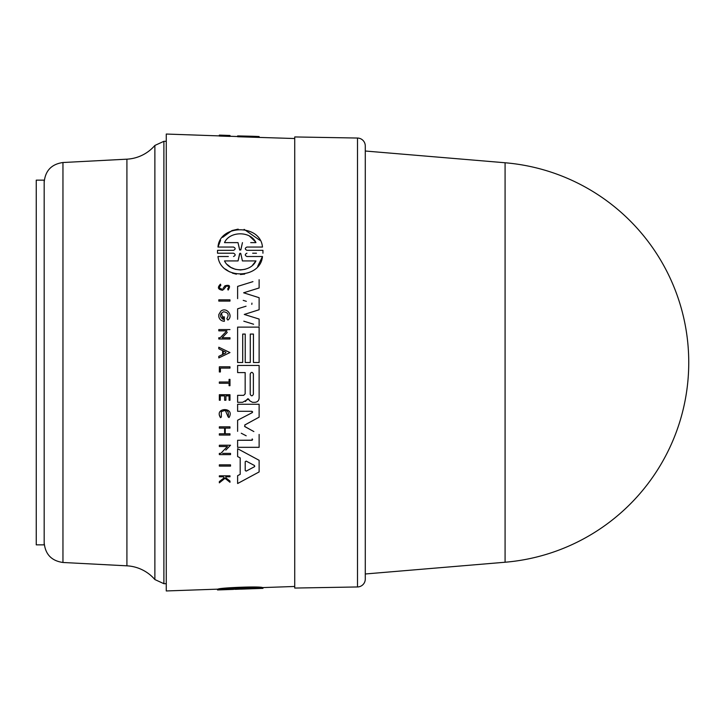 <?xml version="1.0" encoding="UTF-8"?>
<svg xmlns="http://www.w3.org/2000/svg" width="725" height="725" viewBox="0 0 725 725"><rect width="100%" height="100%" fill="white"/><g stroke="black" fill="none" stroke-linecap="round" stroke-linejoin="round"><path stroke-width="1.09" d="M126.911 565.826A39.639 39.639 0 0 1 154.878 579.556L154.878 145.444A39.639 39.639 0 0 1 126.911 159.174L126.911 565.826L62.957 562.482L62.957 162.518L126.911 159.174M36.25 437.655L36.25 180.153L44.18 180.153L44.18 544.847L36.25 544.847L36.25 437.655M294.731 362.5L294.731 136.943L357.498 138.04L357.498 586.96L294.731 588.057L294.731 362.5M357.498 586.96A7.93 7.93 0 0 0 365.282 579.03L365.282 145.97A7.93 7.93 0 0 0 357.498 138.04M227.215 319.227L227.895 320.069C233.803 315.846 226.39 306.394 220.817 311.224L218.796 314.577L220.817 311.224M223.137 288.351L224.877 285.84L223.137 288.351M222.521 290.245C217.863 289.474 217.183 287.444 220.472 284.155C217.183 287.444 217.863 289.474 222.521 290.245L224.161 288.985L222.521 290.245M224.578 288.369L226.499 285.985C228.792 286.239 229.182 287.209 227.668 288.903L228.049 289.837M229.907 415.697L229.009 417.555C235.462 406.788 213.748 407.133 220.509 417.682L221.37 416.993L221.297 411.773L221.37 416.993L220.509 417.682L219.376 414.99M262.93 250.324L262.93 253.215L262.93 250.324L246.917 250.324L257.656 250.324M217.98 589.933L217.98 589.135C219.403 587.748 260.338 586.081 262.477 587.567L262.477 588.365C260.511 586.96 219.621 588.582 217.98 589.933L233.532 589.389C235.688 589.325 235.688 589.325 233.532 589.389C235.688 589.325 235.688 589.325 233.532 589.389L217.527 589.896M219.34 466.112L219.34 464.861L230.523 464.861L219.34 464.861L219.34 466.112L230.523 466.112L230.523 464.861M219.34 366.823L229.979 366.823L219.34 366.823L219.34 371.979L219.34 366.823M229.082 385.7L229.082 383.262L229.082 385.7L229.979 385.7L229.979 379.383L229.082 379.383L229.082 382.002L229.082 379.383M219.34 383.262L219.34 382.002L229.082 382.002L219.34 382.002L219.34 383.262L229.082 383.262M221.297 411.773C226.925 409.108 229.2 410.812 228.13 416.893L229.009 417.555L228.13 416.893L225.203 410.096M219.34 476.778L219.34 475.836L229.979 475.836L219.34 475.836L219.34 476.778L223.11 476.778L224.261 477.702L223.11 476.778M225.874 477.793L229.979 481.074L225.874 477.793L225.874 476.778L229.979 476.778L229.979 475.836M219.34 482.832L219.34 481.599L219.34 482.832L225.004 478.301L229.979 482.279L225.004 478.301L223.363 479.606M219.34 481.599L224.261 477.702L219.34 481.599M219.34 400.227L219.34 394.717L229.979 394.717L219.34 394.717L219.34 400.227L220.282 400.227L220.282 395.877L224.605 395.877L224.605 400.227L224.605 395.877M229.082 400.227L229.082 395.877L229.082 400.227L229.979 400.227L229.979 394.717M225.239 433.804L229.979 433.804L225.239 433.804L225.239 428.112L229.979 428.112L229.979 426.853L219.34 426.853L229.979 426.853M219.34 435.063L219.34 433.804L224.605 433.804L224.605 428.112L224.605 433.804L219.34 433.804L219.34 435.063L229.979 435.063L229.979 433.804M219.34 428.112L219.34 426.853L219.34 428.112L224.605 428.112M225.81 450.116L230.523 445.232L219.34 445.232L219.34 446.491L219.34 445.232L230.523 445.232L228.493 447.334M222.657 453.379L230.523 453.379L222.657 453.379M219.34 454.629L219.34 453.379L220.799 453.379L227.442 446.491L220.799 453.379L219.34 453.379L219.34 454.629L230.523 454.629L230.523 453.379M244.497 452.418L259.124 460.303L237.619 448.712L237.619 456.542L237.619 448.712M243.455 480.385L237.619 483.53L237.619 475.7L240.193 474.331L240.193 457.91L237.619 456.542L240.193 457.91L240.193 474.331L237.619 475.7L237.619 483.53L259.124 471.939L259.124 460.303M237.619 395.352L243.654 395.352L237.619 395.352L237.619 402.303L237.619 395.352M245.168 393.847L245.168 372.587L245.168 393.847L243.654 395.352M237.619 372.587L237.619 365.463L259.124 365.463L237.619 365.463L237.619 372.587L245.168 372.587M237.619 402.303L242.612 402.303L248.521 398.995L249.898 400.889L247.841 398.668M247.116 399.321L245.394 401.541M237.619 411.302L237.619 404.26L259.124 404.26L237.619 404.26L237.619 411.302L251.874 411.302L252.209 412.652L252.599 412.09M244.869 424.932L244.869 426.644L244.869 424.932L259.124 417.156L244.715 425.04M244.57 426.4L250.469 429.708M253.868 431.565L244.869 426.644M252.599 439.531L252.209 438.933L251.883 440.283L237.619 440.283L237.619 447.325L237.619 440.283L252.282 440.166M241.262 433.233L246.192 435.798M252.209 412.652L237.619 420.246L237.619 431.339L237.619 420.246L242.232 417.845M252.545 411.755L251.874 411.302M219.34 135.901L166.27 134.043L166.27 590.957L217.98 589.144M237.619 362.5L237.619 327.12L237.619 362.5L242.703 362.5L242.703 334.071L245.231 334.071L242.703 334.071M259.124 309.738L244.271 314.442L259.124 309.738L259.124 297.703L243.627 292.791L259.124 287.97L243.627 292.791L251.557 295.302M244.271 314.442L259.124 319.063L244.271 314.442M243.808 321.184L253.596 324.229M246.047 306.204L237.619 308.805L237.619 319.263L237.619 308.805L241.062 307.744M251.928 303.123L251.82 304.391M243.21 300.358L246.337 301.328M252.934 281.635L237.619 286.402L237.619 298.637L237.619 286.402L244.398 284.291M221.361 313.1L223.237 319.417L223.237 316.861L223.237 319.417C219.458 316.671 219.575 314.133 223.59 311.786C228.23 312.475 229.299 314.786 226.816 318.719M218.796 316.707L218.796 314.577L218.796 316.707C219.53 319.553 221.388 321.084 224.36 321.311L224.36 316.861L223.237 316.861M229.979 338.983L218.796 338.983L229.979 338.983L229.979 337.732L222.113 337.732L227.278 332.385M218.796 338.983L218.796 337.732L218.796 338.983M220.246 337.732L226.898 330.854L218.796 330.854L218.796 329.585L218.796 330.854L226.898 330.854L220.246 337.732L218.796 337.732M229.97 352.567L218.796 357.914L218.796 356.347L222.611 354.525L222.611 350.61L218.796 348.788L218.796 347.221L229.97 352.567L218.796 347.221L218.796 348.788L222.611 350.61L222.611 354.525L218.796 356.347L218.796 357.914L229.97 352.567M225.783 286.574L225.33 287.254M229.979 301.102L218.796 301.102L218.796 299.851L218.796 301.102L229.979 301.102L229.979 299.851L218.796 299.851M262.477 247.044L246.926 247.044L262.477 247.044C260.511 223.889 219.621 224.179 217.98 247.044L233.532 247.044L217.98 247.044L220.572 240.337M222.666 237.32L231.918 230.604M232.045 230.55L238.163 229.127M244.135 229.363L259.858 240.283M252.663 253.215L256.469 253.215M228.33 256.514L217.98 256.514C220.454 279.805 260.311 279.469 262.477 256.514L246.935 256.514L262.477 256.514L257.692 266.356M244.706 274.077L240.446 274.521M236.386 274.195L232.417 273.135M229.517 271.848L225.484 269.093M217.98 256.514L223.572 256.514M217.527 253.215L217.527 250.324L217.527 253.215L233.523 253.215C235.688 254.33 235.688 255.427 233.523 256.514M294.731 138.529L237.619 136.735L237.619 135.919L252.291 136.255L259.124 136.536L259.124 137.288M229.979 136.409L219.34 136.046L219.34 135.104L229.979 135.475L219.34 135.104L229.979 135.475L229.979 136.409M253.442 362.5L253.442 334.071L250.279 334.071L253.442 334.071L253.442 362.5L259.124 362.5L259.124 327.12L237.619 327.12M262.93 587.576L262.93 588.365L246.917 588.927C244.769 589.008 244.769 588.999 246.926 588.918C244.769 589.008 244.769 588.999 246.926 588.918L262.477 588.365M237.999 588.51L237.999 589.117L224.505 589.597C229.499 588.709 250.506 587.875 255.952 588.473L235.172 589.343M242.458 588.347L242.458 588.954M245.286 588.99L240.872 589.144L240.872 588.392M239.585 588.437L239.585 589.18L237.999 589.117M217.527 589.162L217.527 589.951M230.523 136.291L229.979 135.756M225.004 136.119L225.004 135.321M252.291 136.255L237.619 135.919M245.231 362.5L245.231 334.071L245.231 362.5L250.279 362.5L250.279 334.071M240.763 250.034L242.458 242.621L240.872 249.726L239.585 249.726L237.999 242.621L224.505 242.621C229.499 231.112 250.506 230.686 255.952 242.621L250.705 242.621M255.472 241.833L249.518 236.123M239.839 253.369L238.054 260.928L239.594 253.813L240.809 253.614M240.782 253.551L240.328 253.243M242.404 260.928L240.863 253.813L242.404 260.928L255.952 260.928L242.404 260.928M246.917 250.324C244.769 249.201 244.769 248.113 246.926 247.044M233.532 247.044C235.688 248.149 235.688 249.246 233.532 250.324L217.527 250.324M232.752 242.621L237.999 242.621L239.767 250.125M224.505 242.621L227.278 242.621M252.59 265.132L255.952 260.928C250.515 272.546 230.287 272.89 224.505 260.928L238.054 260.928L224.505 260.928M227.315 264.598L230.641 267.244M231.039 267.48L235.462 269.337M235.507 269.347L240.365 269.972M240.483 269.972L245.159 269.292M246.935 256.514C244.769 255.399 244.769 254.303 246.926 253.215M219.34 371.979L220.391 371.979L220.391 368.11L229.979 368.11L229.979 366.823M229.979 482.279L229.979 481.074M228.139 290.072C230.749 285.886 229.671 284.472 224.877 285.84M222.131 289.103C219.231 288.623 218.805 287.354 220.853 285.306L220.472 284.155M224.605 400.227L225.91 400.227L225.91 395.877L229.082 395.877M225.52 353.129L223.255 354.208L223.255 350.927L226.01 352.241M229.979 329.585L218.796 329.585M219.34 446.491L227.442 446.491M254.493 466.71L246.192 471.132L254.493 466.71L254.493 465.532L254.72 466.51M246.192 471.132L245.213 470.543L246.192 471.132L245.213 470.543L245.213 461.698L246.192 461.109L254.493 465.532M251.33 463.846L246.192 461.109L245.213 461.698M249.898 400.889L252.49 402.321L254.937 402.321C257.484 402.058 258.879 400.662 259.124 398.134L259.124 365.463M253.378 394.273C252.318 396.303 251.267 396.303 250.216 394.273L250.216 373.901C251.276 371.862 252.327 371.862 253.378 373.901L253.378 394.273L253.378 373.901M259.124 325.951L259.124 319.063M259.124 287.97L259.124 279.714M237.619 447.325L259.124 447.325L259.124 434.429M259.124 417.156L259.124 404.26M166.27 583.688L163.895 583.688L163.895 141.312L154.878 145.444M505.08 162.762A200.444 200.444 0 0 1 688.75 362.5A200.444 200.444 0 0 1 505.08 562.237L505.08 162.762L365.282 151.017M62.957 562.482C51.475 560.842 45.213 554.244 44.18 542.681M163.895 583.688L154.878 579.556M294.731 586.471L262.477 587.594M237.619 136.536L229.979 136.273M262.976 587.576L262.976 588.356M217.482 589.162L217.482 589.933M505.08 562.237L365.282 573.982M166.27 141.312L163.895 141.312M62.957 162.518C51.475 164.158 45.213 170.756 44.18 182.319"/></g></svg>
